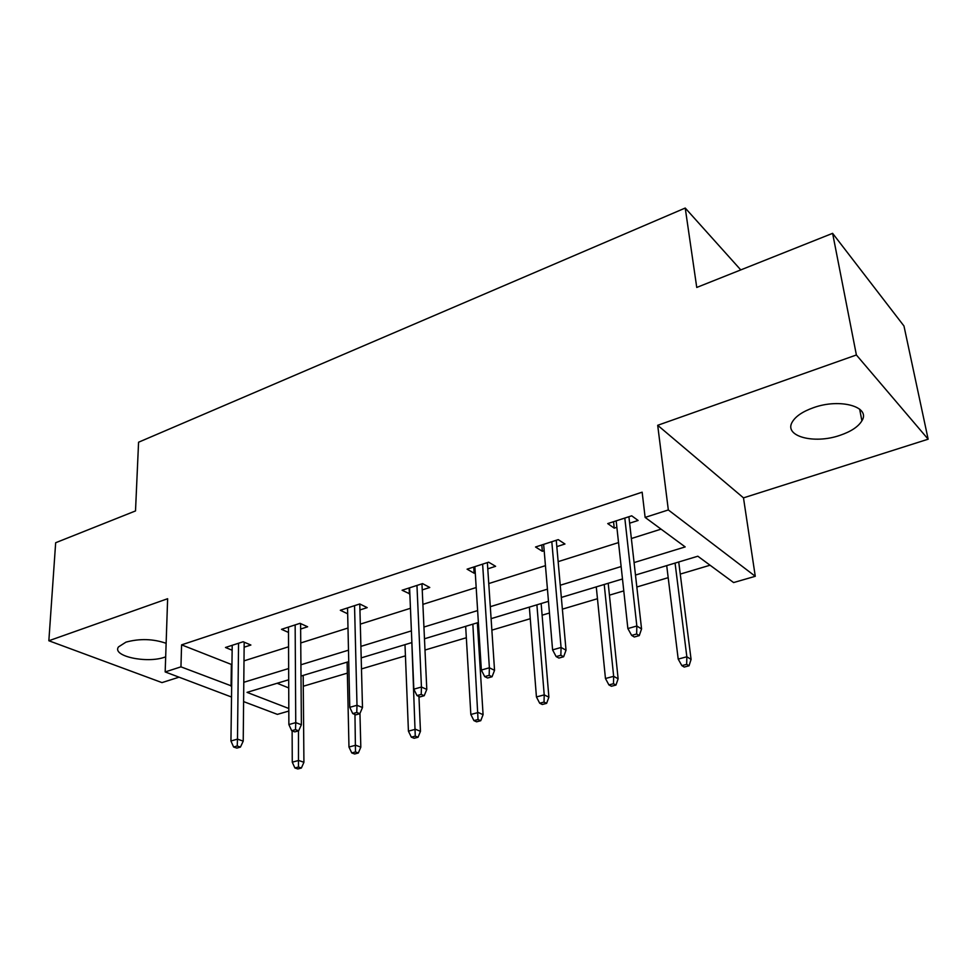 <?xml version="1.0" encoding="UTF-8"?>
<svg xmlns="http://www.w3.org/2000/svg" width="977" height="977" viewBox="0 0 977 977"><rect width="100%" height="100%" fill="white"/><g stroke="black" fill="none" stroke-linecap="round" stroke-linejoin="round"><path stroke-width="1.47" d="M165.687 656.837L164.71 657.179C146.843 663.713 111.659 656.153 118.473 646.921L125.972 642.133C139.723 638.421 153.108 638.811 166.139 643.306M813.426 407.702C839.988 398.005 871.044 406.762 861.897 420.806C858.294 426.741 850.991 431.578 840 435.327C813.951 444.486 783.371 436.23 792.335 421.893C795.73 416.226 802.764 411.5 813.426 407.702M231.525 697.028L165.174 671.932L167.629 598.718L48.85 640.753L55.665 542.736L135.51 510.934L138.575 442.215L685.231 208.04L696.748 287.446L832.612 233.332L903.969 326L928.15 439.198L856.389 354.981L657.692 425.3L668.329 509.945L755.27 576.296L733.605 582.561L697.834 556.218L635.477 575.05M832.612 233.332L856.389 354.981M48.85 640.753L161.987 682.605L179.047 677.183M657.692 425.3L743.485 497.867L928.15 439.198M743.485 497.867L755.27 576.296M303.273 686.245L347.36 673.129M361.478 668.927L405.431 655.848M424.995 650.035L466.334 637.737M478.058 634.244L479.084 633.939M491.871 630.141L530.267 618.71M542.113 615.192L549.465 613.006M562.373 609.159L597.46 598.718M609.428 595.164L623.778 590.89M636.833 587.006L668.183 577.676M680.261 574.085L710.059 565.219M288.826 711.061L277.383 714.37L243.603 701.596M740.774 269.908L685.231 208.04M300.635 629.029L307.633 626.77L300.049 623.314L281.51 629.322L288.508 632.437M422.235 589.913L429.77 587.482L422.565 583.611L402.097 590.242L409.851 593.894M556.817 546.619L564.962 544.006L558.246 539.634L535.53 546.998L542.333 551.284L544.177 550.686M634.073 562.581L685.182 546.912L645.125 517.407L642.145 492.176L181.588 644.857L231.952 664.678M243.994 660.867L288.557 646.798M300.745 642.951L347.995 628.028M360.305 624.132L410.45 608.292M422.907 604.36L476.178 587.531M488.756 583.562L545.447 565.659M558.148 561.641L618.539 542.577M631.362 538.522L661.063 529.143M629.628 523.196L638.115 520.472L631.716 515.819L607.731 523.587L614.228 528.154L616.878 527.299M487.779 568.834L495.608 566.306L488.634 562.19L467.079 569.176L474.138 573.218L475.262 572.852M359.939 609.953L367.193 607.621L359.78 603.957L340.314 610.271L347.678 613.8M244.128 647.201L250.881 645.028L243.151 641.755L225.479 647.482L232.147 650.242M645.125 517.407L668.329 509.945M165.174 671.932L180.953 666.851L231.671 686.013M181.588 644.857L180.953 666.851M243.786 682.3L288.655 668.537M300.916 664.775L348.484 650.181M360.892 646.383L411.39 630.886M423.945 627.039L477.619 610.576M490.307 606.68L547.438 589.155M560.248 585.235L621.14 566.55M288.691 679.784L247.034 692.363L288.813 708.496M622.483 578.97L561.335 597.435M548.476 601.331L491.101 618.649M478.376 622.496L424.482 638.775M411.891 642.573L361.197 657.887M348.74 661.649L301.001 676.072M277.15 683.277L288.728 687.93M231.354 664.861L231.06 686.208M613.544 521.706L614.228 528.154M541.795 544.958L542.333 551.284M473.747 567.014L474.138 573.218M409.119 587.971L409.375 594.053M636.65 634.012L631.655 635.404L634.305 637.004L639.276 635.612L636.65 634.012L636.833 626.013L627.869 628.553L616.169 520.851M624.804 518.054L636.833 626.013L641.559 628.919L628.907 516.723M639.276 635.612L641.559 628.919M627.869 628.553L631.655 635.404M681.861 665.63L684.23 667.059L689.041 665.789L686.672 664.36L681.861 665.63L678.197 659.084L686.843 656.776L691.081 659.39L678.722 561.983M686.672 664.36L686.843 656.776L675.07 563.094M678.197 659.084L666.705 565.622M691.081 659.39L689.041 665.789M560.859 655.262L556.145 656.581L558.917 658.071L563.631 656.752L560.859 655.262L561.067 647.47L552.591 649.876L543.639 544.36M551.81 541.722L561.067 647.47L566.025 650.193L556.255 540.281M563.631 656.752L566.025 650.193M552.591 649.876L556.145 656.581M489.159 675.351L484.702 676.609L487.584 678.001L492.042 676.756L489.159 675.351L489.379 667.779L481.356 670.051L474.871 566.648M482.626 564.144L489.379 667.779L494.545 670.332L487.364 562.605M492.042 676.756L494.545 670.332M481.356 670.051L484.702 676.609M608.915 684.914L611.407 686.257L615.962 685.06L613.483 683.717L608.915 684.914L605.459 678.514L613.654 676.328L618.123 678.771L608.195 583.293M613.483 683.717L613.654 676.328L604.226 584.49M605.459 678.514L596.275 586.884M618.123 678.771L615.962 685.06M539.695 703.22L542.296 704.49L546.619 703.342L544.03 702.084L539.695 703.22L536.434 696.955L544.213 694.879L548.879 697.175L541.148 603.542M544.03 702.084L544.213 694.879L536.898 604.824M536.434 696.955L529.351 607.096M548.879 697.175L546.619 703.342M421.221 694.403L416.996 695.587L419.976 696.906L424.201 695.722L421.221 694.403L421.441 687.026L413.833 689.176L409.595 587.812M416.959 585.431L421.441 687.026L426.79 689.42L421.954 583.806M424.201 695.722L426.79 689.42M413.833 689.176L416.996 695.587M473.918 720.611L476.617 721.808L480.733 720.721L478.034 719.524L473.918 720.611L470.841 714.48L478.242 712.502L483.078 714.676L477.35 622.801M478.034 719.524L472.856 624.169M470.841 714.48L465.663 626.33M483.078 714.676L480.733 720.721M356.764 712.477L352.746 713.601L355.811 714.834L359.829 713.711L356.764 712.477L356.996 705.284L349.766 707.324L347.543 607.926M354.541 605.655L356.996 705.284L362.491 707.531L359.78 603.957M359.829 713.711L362.491 707.531M349.766 707.324L352.746 713.601M411.341 737.159L414.126 738.282L418.046 737.256L415.262 736.133L411.341 737.159L408.423 731.15L415.469 729.269L420.464 731.309L418.95 696.454M415.262 736.133L411.842 642.597M408.423 731.15L404.991 644.661M420.464 731.309L418.046 737.256M295.506 729.648L291.683 730.723L294.834 731.883L298.644 730.82L295.506 729.648L295.75 722.626L288.874 724.568L288.484 627.063M295.152 624.901L295.75 722.626L301.38 724.751L300.598 623.558M298.644 730.82L301.38 724.751M288.874 724.568L291.683 730.723M351.744 752.925L354.602 753.988L358.327 752.998L355.481 751.936L351.744 752.925L348.972 747.026L355.689 745.231L360.818 747.173L359.951 713.418M355.481 751.936L354.956 714.492M348.972 747.026L347.116 662.137M360.818 747.173L358.327 752.998M237.24 745.988L233.601 747.002L236.8 748.101L240.44 747.087L237.24 745.988L237.484 739.125L230.938 740.981L232.208 645.308M238.559 643.245L237.484 739.125L243.224 741.128L244.177 642.194M240.44 747.087L243.224 741.128M230.938 740.981L233.601 747.002M294.895 767.959L297.814 768.96L301.38 768.02L298.461 767.018L294.895 767.959L292.27 762.182L298.681 760.46L303.92 762.292L303.188 675.412M298.461 767.018L298.474 730.857M292.27 762.182L292.123 730.881M303.92 762.292L301.38 768.02M861.897 420.806L859.65 409.119"/></g></svg>
